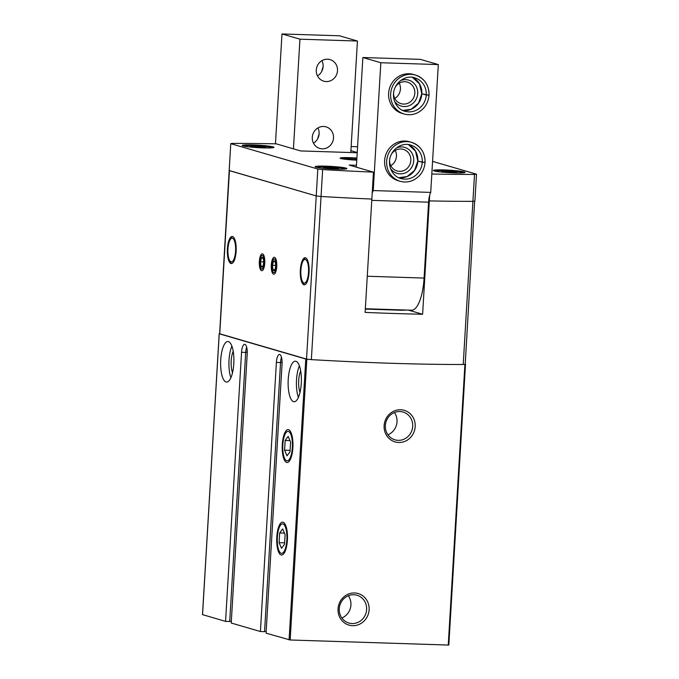 <?xml version="1.0" encoding="UTF-8"?>
<svg xmlns="http://www.w3.org/2000/svg" width="679" height="679" viewBox="0 0 679 679"><rect width="100%" height="100%" fill="white"/><g stroke="black" fill="none" stroke-linecap="round" stroke-linejoin="round"><path stroke-width="1.02" d="M264.564 631.47L266.16 631.521M276.387 362.433L280.537 362.561L264.555 631.657L260.405 631.521L276.387 362.433A8.785 2.869 91.8 0 1 279.502 354.472A8.785 2.869 91.8 0 1 282.048 364.08L266.066 633.168L290.162 639.983L448.25 645.05L448.819 645.025L465.463 364.173M241.554 352.282L245.705 352.418L229.714 621.506L225.564 621.378L241.554 352.282A8.785 2.869 91.8 0 1 244.669 344.321A8.785 2.869 91.8 0 1 247.215 353.929L231.225 623.025L260.405 631.521M229.731 621.327L231.327 621.378M202.546 614.622L225.564 621.378M365.319 309.081L399.371 310.176A10.482 0.823 3.4 0 0 405.957 310.031M357.213 152.741L300.619 150.933L276.328 143.855A253.505 19.997 3.4 0 0 232.761 143.396L230.767 143.6L229.171 170.505L316.227 195.934L321.048 196.486A253.505 19.997 3.4 0 0 371.854 199.057L365.124 312.408A253.505 19.997 3.4 0 0 422.61 314.25L408.393 310.108M230.767 143.6L219.623 333.745L219.181 333.779L305.771 359.013L311.355 359.624A253.505 19.997 3.4 0 0 463.222 364.496L465.217 364.292L474.638 201.009M282.294 444.567A16.44 5.364 91.8 0 1 289.933 430.741A16.44 5.364 91.8 0 1 292.946 446.273A16.44 5.364 91.8 0 1 288.94 461.584A16.44 5.364 91.8 0 1 282.294 444.567M276.794 537.064A16.44 5.364 91.8 0 1 284.433 523.237A16.44 5.364 91.8 0 1 287.446 538.778A16.44 5.364 91.8 0 1 283.449 554.089A16.44 5.364 91.8 0 1 276.794 537.064M288.219 379.561A20.277 6.612 91.8 0 1 295.399 361.194A20.277 6.612 91.8 0 1 301.357 381.674A20.277 6.612 91.8 0 1 294.1 401.739A20.277 6.612 91.8 0 1 288.219 379.561M220.726 359.904A20.277 6.612 91.8 0 1 227.906 341.537A20.277 6.612 91.8 0 1 233.865 362.017A20.277 6.612 91.8 0 1 226.608 382.073A20.277 6.612 91.8 0 1 220.726 359.904M384.127 425.623A16.44 15.49 -73.8 0 1 408.266 412.204A16.44 15.49 -73.8 0 1 406.585 440.544A16.44 15.49 -73.8 0 1 384.127 425.623M338.04 608.825A16.44 15.49 -73.8 0 1 362.187 595.407A16.44 15.49 -73.8 0 1 360.498 623.746A16.44 15.49 -73.8 0 1 338.04 608.825M219.623 333.745L306.704 359.115M271.303 264.971A8.454 2.758 91.8 0 1 275.224 257.867A8.454 2.758 91.8 0 1 276.777 265.854A8.454 2.758 91.8 0 1 274.715 273.722A8.454 2.758 91.8 0 1 271.303 264.971M259.327 261.483A8.454 2.758 91.8 0 1 263.248 254.379A8.454 2.758 91.8 0 1 264.802 262.366A8.454 2.758 91.8 0 1 262.748 270.234A8.454 2.758 91.8 0 1 259.327 261.483M227.406 248.76A13.538 4.413 91.8 0 1 232.201 236.504A13.538 4.413 91.8 0 1 236.131 251.306A13.538 4.413 91.8 0 1 231.335 263.562A13.538 4.413 91.8 0 1 227.406 248.76M300.347 270.004A13.538 4.413 91.8 0 1 305.143 257.748A13.538 4.413 91.8 0 1 309.064 272.551A13.538 4.413 91.8 0 1 304.268 284.807A13.538 4.413 91.8 0 1 300.347 270.004M429.68 195.246L429.34 200.899L428.704 200.712L429.34 200.899A253.505 19.997 3.4 0 0 472.915 201.357L474.901 201.154L472.915 201.357L463.222 364.496M431.819 174.002A253.505 19.997 3.4 0 0 474.511 174.444L472.915 201.357A253.505 19.997 3.4 0 1 429.34 200.899L422.61 314.25M280.537 362.561A8.785 2.869 91.8 0 1 281.488 357.273M245.705 352.418A8.785 2.869 91.8 0 1 246.655 347.122M230.902 377.711A20.277 6.612 91.8 0 1 229.027 360.167A20.277 6.612 91.8 0 1 231.912 346.171M232.524 372.686A13.521 4.405 91.8 0 1 231.208 360.804A13.521 4.405 91.8 0 1 233.211 351.289M298.395 397.368A20.277 6.612 91.8 0 1 296.519 379.833A20.277 6.612 91.8 0 1 299.405 365.828M300.016 392.343A13.521 4.405 91.8 0 1 298.701 380.461A13.521 4.405 91.8 0 1 300.704 370.946M339.262 608.707A14.48 13.639 -73.8 0 1 356.993 595.245A14.48 13.639 -73.8 0 1 366.04 612.959A14.48 13.639 -73.8 0 1 348.896 623.042A14.48 13.639 -73.8 0 1 339.262 608.707M348.335 595.729A14.48 13.639 -73.8 0 1 350.924 605.006A14.48 13.639 -73.8 0 1 341.851 617.983M385.349 425.504A14.48 13.639 -73.8 0 1 403.071 412.043A14.48 13.639 -73.8 0 1 412.119 429.756A14.48 13.639 -73.8 0 1 394.974 439.839A14.48 13.639 -73.8 0 1 385.349 425.504M394.423 412.526A14.48 13.639 -73.8 0 1 387.938 434.781M286.844 539.992A14.751 4.812 91.8 0 1 279.986 552.392A14.751 4.812 91.8 0 1 277.287 538.455A14.751 4.812 91.8 0 1 280.877 524.714A14.751 4.812 91.8 0 1 286.844 539.992M279.077 542.665L279.655 532.956L282.668 528.899L285.104 534.543L284.526 544.252L281.513 548.318L279.077 542.665L284.611 542.844M284.484 533.108L279.655 532.956M292.335 447.486A14.751 4.812 91.8 0 1 285.486 459.887A14.751 4.812 91.8 0 1 282.778 445.95A14.751 4.812 91.8 0 1 286.377 432.217A14.751 4.812 91.8 0 1 292.335 447.486M284.577 450.169L285.155 440.459L288.168 436.393L290.595 442.046L290.018 451.756L287.013 455.813L284.577 450.169L290.103 450.347M289.984 440.612L285.155 440.459M274.562 270.2A4.88 1.587 -88.2 0 0 274.851 269.707A4.88 1.587 -88.2 0 0 275.598 266.219A4.88 1.587 -88.2 0 0 275.097 261.882A4.88 1.587 -88.2 0 0 275.063 261.788A4.88 1.587 -88.2 0 0 273.484 261.33A4.88 1.587 -88.2 0 0 272.449 265.302A4.88 1.587 -88.2 0 0 272.992 269.741A4.88 1.587 -88.2 0 0 274.562 270.2L272.992 269.741L272.449 265.302L273.484 261.33L275.063 261.788M273.62 272.525A6.79 2.215 -88.2 0 0 276.209 263.97A6.79 2.215 -88.2 0 0 272.873 260.278A6.79 2.215 -88.2 0 0 272.525 271.167A6.79 2.215 -88.2 0 0 273.62 272.525M274.783 269.801L272.992 269.741M275.623 265.404L272.449 265.302M275.844 261.407L273.484 261.33M262.586 266.711A4.88 1.587 -88.2 0 0 262.875 266.219A4.88 1.587 -88.2 0 0 263.622 262.731A4.88 1.587 -88.2 0 0 263.121 258.393A4.88 1.587 -88.2 0 0 263.087 258.3A4.88 1.587 -88.2 0 0 261.508 257.842A4.88 1.587 -88.2 0 0 260.473 261.814A4.88 1.587 -88.2 0 0 261.016 266.253A4.88 1.587 -88.2 0 0 262.586 266.711L261.016 266.253L260.473 261.814L261.508 257.842L263.087 258.3M261.644 269.037A6.79 2.215 -88.2 0 0 264.233 260.481A6.79 2.215 -88.2 0 0 260.897 256.789A6.79 2.215 -88.2 0 0 260.549 267.679A6.79 2.215 -88.2 0 0 261.644 269.037M262.807 266.312L261.016 266.253M263.647 261.916L260.473 261.814M263.876 257.918L261.508 257.842M365.336 308.733L411.516 310.21A35.495 11.568 -88.2 0 0 424.086 278.067L428.593 202.181A13.521 4.405 -88.2 0 1 430.724 192.403L438.32 64.581L420.352 59.353L362.866 57.511L356.356 167.161M362.866 57.511L380.834 62.74L373.238 190.561A13.521 4.405 -88.2 0 0 372.194 193.405M390.798 165.684A11.237 10.584 106.2 0 0 396.434 156.314A11.237 10.584 106.2 0 0 395.229 150.458M394.796 98.413A11.237 10.584 106.2 0 0 400.432 89.042A11.237 10.584 106.2 0 0 399.227 83.186M380.834 62.74L438.32 64.581M408.435 144.61L415.523 151.171L417.789 160.965L422.27 162.298L424.986 162.281A20.277 19.105 106.2 0 0 411.491 142.327L409.454 141.733A20.277 19.105 106.2 0 0 385.434 155.864A20.277 19.105 106.2 0 0 398.106 180.682L400.152 181.276C404.582 182.515 408.945 182.159 413.231 180.207C420.284 176.574 424.222 170.701 425.054 162.587L417.789 161.042L414.563 170.387L407.128 176.54L398.794 177.711A17.408 16.398 106.2 0 0 417.857 161.076M421.854 93.736A17.408 16.398 106.2 0 0 412.442 77.338L419.52 83.899L421.778 93.694L426.268 95.026L428.984 95.009A20.277 19.105 106.2 0 0 415.489 75.055L413.443 74.461A20.277 19.105 106.2 0 0 389.432 88.593A20.277 19.105 106.2 0 0 402.104 113.41L404.149 114.004C408.58 115.243 412.942 114.887 417.229 112.935C424.282 109.302 428.22 103.429 429.052 95.315L421.786 93.77L418.561 103.106L411.126 109.26L402.791 110.431M373.238 190.561L430.724 192.403M305.626 257.85A13.521 4.405 -88.2 0 0 303.343 260.388L302.707 261.729A11.823 3.853 -88.2 0 0 302.096 280.682A11.823 3.853 -88.2 0 0 305.94 282.099A11.823 3.853 -88.2 0 0 308.512 272.389A11.823 3.853 -88.2 0 0 306.908 261.008A11.823 3.853 -88.2 0 0 302.707 261.729M302.096 280.682L302.647 282.057A13.521 4.405 -88.2 0 0 304.761 284.739M393.591 92.565A11.237 10.584 106.2 0 0 401.068 103.683A11.237 10.584 106.2 0 0 414.827 93.235A11.237 10.584 106.2 0 0 407.349 82.108A11.237 10.584 106.2 0 0 395.076 87.481M394.465 101.188A13.521 12.74 106.2 0 0 408.41 105.941A13.521 12.74 106.2 0 0 417.721 93.524A13.521 12.74 106.2 0 0 400.44 80.674M389.593 159.837A11.237 10.584 106.2 0 0 397.071 170.955A11.237 10.584 106.2 0 0 410.829 160.507A11.237 10.584 106.2 0 0 403.351 149.38A11.237 10.584 106.2 0 0 391.079 154.753M390.467 168.46A13.521 12.74 106.2 0 0 404.412 173.221A13.521 12.74 106.2 0 0 413.723 160.796A13.521 12.74 106.2 0 0 396.443 147.946M428.5 95.145L428.975 95.281M404.149 114.004A20.277 19.105 106.2 0 1 391.477 89.187A20.277 19.105 106.2 0 1 415.489 75.055C424.477 78.348 429.001 85.011 429.06 95.052L428.984 95.009M424.502 162.417L424.978 162.553M400.152 181.276A20.277 19.105 106.2 0 1 387.48 156.459A20.277 19.105 106.2 0 1 411.491 142.327C420.479 145.62 425.003 152.283 425.071 162.332L424.986 162.281M275.453 143.838L281.98 33.95L299.948 39.178L293.43 148.837M281.98 33.95L339.475 35.792L357.434 41.029L350.805 152.537M312.281 137.311A11.237 10.584 -73.8 0 1 326.039 126.863A11.237 10.584 -73.8 0 1 333.058 140.612A11.237 10.584 -73.8 0 1 319.75 148.438A11.237 10.584 -73.8 0 1 312.281 137.311M316.278 70.039A11.237 10.584 -73.8 0 1 330.028 59.591A11.237 10.584 -73.8 0 1 337.056 73.332A11.237 10.584 -73.8 0 1 323.747 81.166A11.237 10.584 -73.8 0 1 316.278 70.039M357.434 41.029L299.948 39.178M231.064 261.797A11.823 3.853 -88.2 0 0 235.579 246.91A11.823 3.853 -88.2 0 0 229.765 240.485A11.823 3.853 -88.2 0 0 229.162 259.437A11.823 3.853 -88.2 0 0 231.064 261.797M232.685 236.606A13.521 4.405 -88.2 0 0 230.41 239.144L229.765 240.485M229.162 259.437L229.714 260.812A13.521 4.405 -88.2 0 0 231.828 263.494M321.914 60.669A11.237 10.584 -73.8 0 1 317.475 75.895M317.916 127.941A11.237 10.584 -73.8 0 1 313.477 143.167M219.75 333.788L229.443 170.65L316.227 195.934L321.048 196.486A253.505 19.997 3.4 0 0 371.854 199.057L373.45 172.143L349.167 165.073L356.467 165.303M231.038 143.744L317.823 169.02L322.644 169.58A253.505 19.997 3.4 0 0 373.45 172.143M474.511 174.444L476.234 174.096L432.565 161.381M357.561 146.8A253.505 19.997 3.4 0 0 351.17 146.486M350.916 150.679L357.222 152.52M252.961 144.916A15.889 1.256 -176.6 0 1 273.943 147.351A15.889 1.256 -176.6 0 1 258.012 147.657A15.889 1.256 -176.6 0 1 242.225 145.467A15.889 1.256 -176.6 0 1 252.961 144.916M325.903 166.16A15.889 1.256 -176.6 0 1 346.876 168.596A15.889 1.256 -176.6 0 1 330.945 168.901A15.889 1.256 -176.6 0 1 315.158 166.711A15.889 1.256 -176.6 0 1 325.903 166.16M444.074 169.945A15.889 1.256 -176.6 0 1 465.047 172.381A15.889 1.256 -176.6 0 1 449.116 172.687A15.889 1.256 -176.6 0 1 433.329 170.497A15.889 1.256 -176.6 0 1 444.074 169.945M356.772 160.142A13.521 1.069 -176.6 0 1 340.179 158.207A13.521 1.069 -176.6 0 1 349.278 157.655A13.521 1.069 -176.6 0 1 356.891 158.08M446.655 171.04L441.528 171.201L444.041 171.94L456.814 172.347L446.655 171.04L446.595 172.127M328.483 167.255L323.357 167.416L325.869 168.146L338.643 168.553L328.483 167.255L328.424 168.341M255.55 146.01L250.415 146.172L252.936 146.902L265.71 147.309L255.55 146.01L255.482 147.097M263.146 147.394L263.189 146.579M336.08 168.638L336.13 167.823M454.251 172.424L454.302 171.617M356.865 158.555A7.808 0.62 3.4 0 0 355.142 158.402A7.808 0.62 3.4 0 0 347.767 158.173A7.808 0.62 3.4 0 0 345.908 158.547A7.808 0.62 3.4 0 0 346.256 158.682A7.808 0.62 3.4 0 0 352.129 159.438A7.808 0.62 3.4 0 0 356.798 159.675M355.075 159.616L355.142 158.402L347.767 158.173L347.207 158.894M356.882 158.292A10.932 0.866 3.4 0 0 350.118 157.893A10.932 0.866 3.4 0 0 342.836 158.165A10.932 0.866 3.4 0 0 356.781 159.938M347.724 158.971L347.767 158.173M219.232 333.805L202.546 614.673M305.771 359.013L289.084 639.881M306.84 359.14L290.162 639.983M464.92 364.411L448.25 645.05M317.823 169.02L306.535 359.064M322.644 169.58L311.355 359.624M247.258 352.282L245.713 352.231M282.099 362.433L280.554 362.382M367.271 276.243L424.086 278.067M371.778 200.364L428.593 202.181M402.8 110.439A17.408 16.398 106.2 0 0 421.854 93.804M426.268 95.026A17.408 16.398 106.2 0 0 414.682 77.813C408.911 75.445 397.843 78.645 394.151 89.968C391.189 101.239 398.573 110.04 404.947 111.246A17.408 16.398 106.2 0 0 426.259 95.094M417.865 161.008A17.408 16.398 106.2 0 0 408.444 144.619M422.27 162.298A17.408 16.398 106.2 0 0 410.685 145.085C404.913 142.717 393.845 145.917 390.153 157.239C387.191 168.511 394.575 177.312 400.95 178.518A17.408 16.398 106.2 0 0 422.27 162.366M322.949 67.883A17.408 16.398 -73.8 0 1 322.228 70.361M318.952 135.155A17.408 16.398 -73.8 0 1 318.23 137.642M438.575 171.745A13.011 1.027 -176.6 0 1 444.974 170.556A13.011 1.027 -176.6 0 1 459.615 171.779A13.011 1.027 -176.6 0 1 459.691 173.001M320.412 167.959A13.011 1.027 -176.6 0 1 326.811 166.762A13.011 1.027 -176.6 0 1 341.452 167.993A13.011 1.027 -176.6 0 1 341.52 169.207M247.47 146.715A13.011 1.027 -176.6 0 1 253.87 145.518A13.011 1.027 -176.6 0 1 268.511 146.749A13.011 1.027 -176.6 0 1 268.587 147.963M219.181 333.779L202.495 614.648M465.505 364.156L448.819 645.025M272.525 271.167L273.068 272.517M272.873 260.278L273.501 258.962M260.549 267.679L261.092 269.028M260.897 256.789L261.525 255.482M323.111 66.517L321.625 71.601M319.113 133.788L317.636 138.872M476.505 174.248L474.901 201.154M463.019 172.865L460.922 172.008L453.3 171.04L444.94 170.548L437.361 170.624L435.29 171.218M344.847 169.079L342.751 168.222L335.129 167.255L326.769 166.762L319.189 166.839L317.118 167.433M271.914 147.835L269.809 146.978L262.196 146.01L253.836 145.518L246.248 145.595L244.185 146.189M342.836 158.165L341.715 158.716"/></g></svg>
